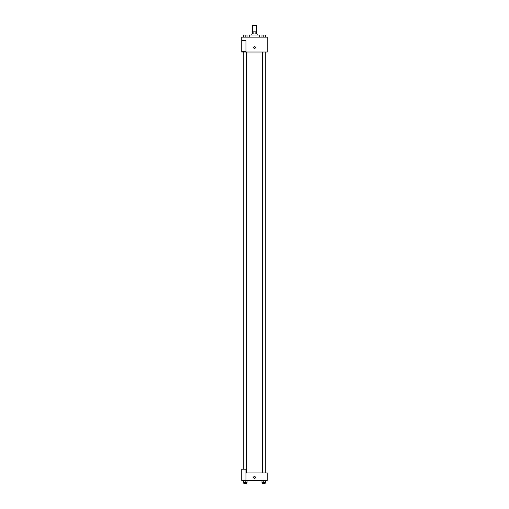 <?xml version="1.0" encoding="UTF-8"?>
<svg xmlns="http://www.w3.org/2000/svg" width="509" height="509" viewBox="0 0 509 509"><rect width="100%" height="100%" fill="white"/><g stroke="black" fill="none" stroke-linecap="round" stroke-linejoin="round"><path stroke-width="0.76" d="M256.358 31.825L256.358 25.45L252.642 25.45L252.642 31.825M253.138 33.95L253.138 31.825L252.375 31.825L252.375 33.95M253.138 31.825L256.625 31.825L256.625 33.95M255.862 33.95L255.862 31.825M251.84 35.013L251.84 33.95L257.16 33.95L257.16 35.013M259.285 37.144L259.285 35.013L249.715 35.013L249.715 37.144M241.743 37.144L267.257 37.144L267.257 52.02L241.743 52.02L241.743 51.492L246 51.492L246 40.332L241.743 40.332L241.743 37.144M253.571 47.502A0.929 0.929 0 0 1 254.964 46.701A0.929 0.929 0 0 1 254.964 48.31A0.929 0.929 0 0 1 253.571 47.502M241.743 40.332L241.743 51.492M246 472.918L267.257 472.918L267.257 480.362L241.743 480.362L241.743 469.203L246 469.203L246 480.362M253.571 477.436A0.929 0.929 0 0 1 254.964 476.634A0.929 0.929 0 0 1 254.964 478.244A0.929 0.929 0 0 1 253.571 477.436M261.95 480.362L261.95 482.487L265.673 482.487L265.673 480.362L265.673 482.487M263.808 482.487L263.808 480.362M265.138 482.487L265.138 483.55L262.485 483.55L262.485 482.487M243.327 480.362L243.327 482.487L247.05 482.487L247.05 480.362L247.05 482.487M245.192 482.487L245.192 480.362M246.515 482.487L246.515 483.55L243.862 483.55L243.862 482.487M261.95 37.144L261.95 35.013L265.673 35.013L265.673 37.144L265.673 35.013M263.808 37.144L263.808 35.013M265.138 35.013L262.485 35.013M243.327 37.144L243.327 35.013L247.05 35.013L247.05 37.144L247.05 35.013M245.192 37.144L245.192 35.013M246.515 35.013L243.862 35.013M265.933 472.918L265.933 52.02M243.067 469.203L243.067 52.02M262.485 52.02L262.485 472.918M265.138 52.02L265.138 472.918M246.515 472.918L246.515 52.02M243.862 469.203L243.862 52.02"/></g></svg>
